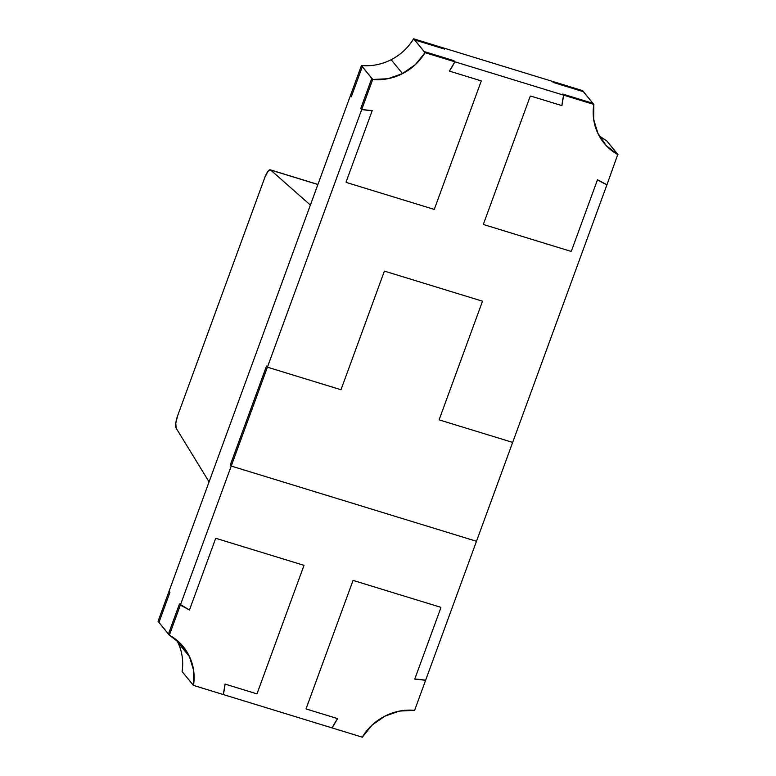 <?xml version="1.0" encoding="UTF-8"?>
<svg xmlns="http://www.w3.org/2000/svg" width="776" height="776" viewBox="0 0 776 776"><rect width="100%" height="100%" fill="white"/><g stroke="black" fill="none" stroke-linecap="round" stroke-linejoin="round"><path stroke-width="1.16" d="M599.179 135.635A53.379 50.324 140.7 0 0 606.677 140.776L617.948 154.696A53.486 50.421 -39.3 0 1 604.097 143.153A53.486 50.421 -39.3 0 1 598.005 133.588C593.669 124.616 592.263 114.887 593.805 104.411L563.667 95.167A85.583 80.675 -39.3 0 0 562.629 100.376L562.629 100.376A85.583 80.675 -39.3 0 0 561.921 105.623L530.832 96.088L561.921 105.623L563.667 95.167L561.921 105.623L530.832 96.088A0.533 0.504 -39.3 0 0 530.163 96.437L483.303 224.468L530.163 96.437L530.832 96.088L530.163 96.437L483.303 224.468L570.767 251.298A0.533 0.504 -39.3 0 0 571.437 250.949L597.501 179.731L571.437 250.949L570.767 251.298L571.437 250.949L597.501 179.731A85.583 80.675 -39.3 0 0 602.127 182.409A85.583 80.675 -39.3 0 0 606.939 184.775L617.764 154.472L606.939 184.775L597.501 179.731L606.939 184.775L512.664 442.407L439.09 419.845L482.507 301.204L384.401 271.105L340.984 389.746L267.41 367.174L231.229 466.046L476.483 541.279L425.617 680.271L414.753 679.097L440.826 607.87A0.533 0.504 -39.3 0 0 440.516 607.22L353.051 580.39L440.516 607.22A0.533 0.504 -39.3 0 1 440.826 607.87L440.516 607.22L353.051 580.39L306.016 708.924L337.599 718.615A85.583 80.675 -39.3 0 0 334.708 723.183L334.708 723.183A85.583 80.675 -39.3 0 0 332.109 727.917L362.256 737.171L332.109 727.917A85.583 80.675 -39.3 0 1 334.708 723.183L334.708 723.183A85.583 80.675 -39.3 0 1 337.599 718.615L332.109 727.917L223.304 694.549L225.05 684.083L256.972 693.88L304.008 565.345L216.203 538.418L215.534 538.757A0.533 0.504 -39.3 0 1 216.203 538.418L215.534 538.757L216.203 538.418L215.534 538.757L189.47 609.985L179.45 603.98L180.352 605.086A85.583 80.675 -39.3 0 1 184.998 607.385L184.998 607.385A85.583 80.675 -39.3 0 1 189.47 609.985L179.45 603.98L189.47 609.985L179.45 603.98L180.352 605.086A85.583 80.675 -39.3 0 1 184.998 607.385L184.998 607.385A85.583 80.675 -39.3 0 1 189.47 609.985L215.534 538.757A0.533 0.504 -39.3 0 1 216.203 538.418L304.008 565.345L256.972 693.88L225.05 684.083A85.583 80.675 -39.3 0 1 224.342 689.33A85.583 80.675 -39.3 0 1 223.304 694.549L332.109 727.917L337.599 718.615L306.016 708.924L353.051 580.39L440.516 607.22L440.826 607.87L414.753 679.097L425.617 680.271L476.483 541.279L231.229 466.046L180.352 605.086L179.45 603.98L168.46 634.011L179.45 603.98L168.46 634.011L179.45 603.98L168.46 634.011L179.45 603.98L168.46 634.011L179.45 603.98L168.46 634.011L169.362 635.117L158.052 621.304L168.46 634.011L179.45 603.98L180.352 605.086L169.362 635.117L158.052 621.304L158.954 622.41L169.944 592.369L169.042 591.263L169.944 592.369L169.042 591.263L158.052 621.304L169.042 591.263L169.944 592.369L158.954 622.41L169.944 592.369L158.954 622.41L168.46 634.011L179.45 603.98L180.352 605.086L231.229 466.046L230.326 464.94L266.507 366.078L267.41 367.174L361.713 109.503L360.801 108.397L371.801 78.357L362.295 66.755L351.305 96.787L350.403 95.681L169.042 591.263L361.393 65.65L350.403 95.681L351.305 96.787L350.403 95.681L351.305 96.787L362.295 66.755L361.393 65.65L372.703 79.462L362.295 66.755L351.305 96.787L362.295 66.755L361.393 65.65L372.703 79.462L267.41 367.174L340.984 389.746L384.401 271.105L482.507 301.204L439.09 419.845L512.664 442.407L606.939 184.775A85.583 80.675 -39.3 0 1 602.127 182.409A85.583 80.675 -39.3 0 1 597.501 179.731L571.437 250.949A0.533 0.504 -39.3 0 1 570.767 251.298L483.303 224.468L530.163 96.437A0.533 0.504 -39.3 0 1 530.832 96.088L561.921 105.623A85.583 80.675 -39.3 0 1 562.629 100.376A85.583 80.675 -39.3 0 1 563.667 95.167L562.755 94.061L592.903 103.305L562.755 94.061L592.903 103.305L583.407 91.704L553.259 82.45L552.357 81.354L443.552 47.976L582.495 90.598L552.357 81.354L553.259 82.45L552.357 81.354L553.259 82.45L583.407 91.704L582.495 90.598L593.805 104.411L583.407 91.704L553.259 82.45L583.407 91.704L582.495 90.598L593.805 104.411L563.667 95.167L562.755 94.061L563.667 95.167L454.862 61.789L563.667 95.167L562.755 94.061L592.903 103.305L593.805 104.411L593.669 119.436L598.005 133.569A53.486 50.421 -39.3 0 1 593.805 104.411L582.495 90.598M182.942 646.35A53.486 50.421 -39.3 0 1 184.863 648.988A53.486 50.421 140.7 0 0 182.942 646.35A53.486 50.421 140.7 0 1 184.863 648.988A53.486 50.421 140.7 0 0 182.942 646.35A53.486 50.421 140.7 0 1 184.863 648.988A53.486 50.421 140.7 0 0 182.942 646.35M409.602 44.601L413.647 38.8L425.054 52.652A53.486 50.421 -39.3 0 1 402.511 73.613C411.862 68.86 419.38 61.876 425.044 52.671L424.152 51.546L453.96 60.683L454.862 61.789L453.96 60.683L424.152 51.546L453.96 60.683L454.862 61.789L425.054 52.652L413.744 38.829L414.656 39.935L444.454 49.082L443.552 47.976L444.454 49.082L443.552 47.976L444.454 49.082L414.656 39.935L425.054 52.652L413.744 38.829L443.552 47.976L413.744 38.829L414.656 39.935L444.454 49.082L414.656 39.935L424.152 51.546L453.96 60.683L454.862 61.789L449.372 71.101L481.295 80.898L434.259 209.423L346.455 182.486L346.144 181.846L372.208 110.619L361.713 109.503L360.801 108.397L371.801 78.357L360.801 108.397L361.713 109.503L360.801 108.397L371.801 78.357L372.703 79.462L387.913 78.725L402.492 73.623A53.486 50.421 -39.3 0 1 372.703 79.462L361.432 65.543A53.379 50.324 140.7 0 0 391.152 59.703A53.379 50.324 140.7 0 0 413.647 38.8L424.957 52.613A53.379 50.324 -39.3 0 1 402.463 73.516L391.152 59.703L402.463 73.516A53.379 50.324 -39.3 0 1 372.742 79.365L361.393 65.65M606.046 145.228A53.486 50.421 -39.3 0 1 603.932 142.92A53.486 50.421 140.7 0 0 606.046 145.228M452.262 66.523A85.583 80.675 -39.3 0 1 449.372 71.101L454.862 61.789A85.583 80.675 -39.3 0 1 452.262 66.523A85.583 80.675 -39.3 0 1 449.372 71.101L481.295 80.898L449.372 71.101L481.295 80.898L434.259 209.423L481.295 80.898L434.259 209.423L346.455 182.486A0.533 0.504 -39.3 0 1 346.144 181.846L346.455 182.486A0.533 0.504 -39.3 0 1 346.144 181.846L372.208 110.619A85.583 80.675 -39.3 0 1 366.932 110.231A85.583 80.675 -39.3 0 1 361.713 109.503L372.208 110.619A85.583 80.675 -39.3 0 1 366.932 110.231A85.583 80.675 -39.3 0 1 361.713 109.503L372.742 79.365C383.237 80.277 393.151 78.337 402.482 73.536L415.247 64.68L402.511 73.613C393.17 78.434 383.228 80.384 372.703 79.462A53.486 50.421 -39.3 0 0 402.511 73.613A53.486 50.421 -39.3 0 0 425.054 52.652L415.276 64.718L425.044 52.671L454.862 61.789A85.583 80.675 -39.3 0 1 452.262 66.523M181.118 644.284L183.136 646.738A53.379 50.324 -39.3 0 0 169.323 635.224L158.052 621.304L169.323 635.224L168.46 634.011L169.362 635.117L168.46 634.011L169.362 635.117L168.46 634.011L169.362 635.117L180.352 605.086L169.362 635.117L180.352 605.086L169.362 635.117L168.46 634.011L169.362 635.117L180.352 605.086L169.362 635.117L168.46 634.011L179.45 603.98L180.352 605.086A85.583 80.675 -39.3 0 1 184.998 607.385L184.998 607.385A85.583 80.675 -39.3 0 1 189.47 609.985L215.534 538.757A0.533 0.504 -39.3 0 1 216.203 538.418L304.008 565.345L256.972 693.88L304.008 565.345L256.972 693.88L304.008 565.345L256.972 693.88L304.008 565.345L256.972 693.88L304.008 565.345L256.972 693.88L225.05 684.083L256.972 693.88L225.05 684.083L256.972 693.88L225.05 684.083L256.972 693.88L225.05 684.083L256.972 693.88L225.05 684.083L223.304 694.549L225.05 684.083A85.583 80.675 -39.3 0 1 224.342 689.33A85.583 80.675 -39.3 0 1 223.304 694.549L225.05 684.083A85.583 80.675 -39.3 0 1 224.342 689.33A85.583 80.675 -39.3 0 1 223.304 694.549L225.05 684.083L256.972 693.88L304.008 565.345L216.203 538.418L215.534 538.757A0.533 0.504 -39.3 0 1 216.203 538.418L215.534 538.757L189.47 609.985L180.352 605.086A85.583 80.675 -39.3 0 1 184.998 607.385L184.998 607.385A85.583 80.675 -39.3 0 1 189.47 609.985L180.352 605.086L169.362 635.117L181.021 644.099L189.305 656.234C193.641 665.207 195.048 674.926 193.505 685.402L223.304 694.549L225.05 684.083A85.583 80.675 -39.3 0 1 224.342 689.33A85.583 80.675 -39.3 0 1 223.304 694.549L193.505 685.402L223.304 694.549L193.505 685.402L223.304 694.549L193.505 685.402L223.304 694.549L193.505 685.402L223.304 694.549L193.505 685.402L193.641 670.386L189.305 656.244A53.486 50.421 -39.3 0 1 193.505 685.402L182.088 671.56A53.379 50.324 140.7 0 0 177.898 642.46L189.208 656.283A53.379 50.324 -39.3 0 1 193.399 685.373L193.505 685.402C195.048 674.926 193.641 665.207 189.305 656.234A53.486 50.421 -39.3 0 1 193.505 685.402C195.048 674.926 193.641 665.207 189.305 656.234A53.486 50.421 -39.3 0 1 193.505 685.402C195.048 674.926 193.641 665.207 189.305 656.234A53.486 50.421 -39.3 0 1 193.505 685.402C195.048 674.926 193.641 665.207 189.305 656.234A53.486 50.421 -39.3 0 1 193.505 685.402A53.486 50.421 -39.3 0 0 189.305 656.234C185.028 647.242 178.383 640.21 169.391 635.137L180.992 644.138L189.218 656.263C193.544 665.226 194.941 674.926 193.399 685.373L182.088 671.56M266.507 366.078L230.326 464.94L266.507 366.078L267.41 367.174L266.507 366.078L230.326 464.94L231.229 466.046L476.483 541.279L512.664 442.407L439.09 419.845L482.507 301.204L384.401 271.105L340.984 389.746L267.41 367.174L340.984 389.746L384.401 271.105L482.507 301.204L439.09 419.845L512.664 442.407L476.483 541.279L231.229 466.046L267.41 367.174L266.507 366.078M420.214 679.504A85.583 80.675 -39.3 0 1 425.617 680.271L414.607 710.35L425.617 680.271A85.583 80.675 -39.3 0 0 420.214 679.504L420.214 679.504A85.583 80.675 -39.3 0 0 414.753 679.097A85.583 80.675 -39.3 0 1 420.214 679.504M169.362 635.117A53.486 50.421 -39.3 0 1 183.214 646.67A53.486 50.421 -39.3 0 1 189.305 656.234L181.021 644.099L189.305 656.234A53.486 50.421 -39.3 0 0 183.214 646.67A53.486 50.421 -39.3 0 1 189.305 656.234L181.021 644.099L189.305 656.234A53.486 50.421 -39.3 0 0 183.214 646.67A53.486 50.421 -39.3 0 1 189.305 656.234A53.486 50.421 -39.3 0 0 183.214 646.67A53.486 50.421 -39.3 0 0 169.362 635.117L181.021 644.099L169.362 635.117A53.486 50.421 -39.3 0 1 183.214 646.67A53.486 50.421 -39.3 0 0 169.362 635.117L181.021 644.099L169.362 635.117A53.486 50.421 -39.3 0 1 183.214 646.67A53.486 50.421 -39.3 0 0 169.362 635.117L180.352 605.086A85.583 80.675 -39.3 0 1 184.998 607.385L184.998 607.385A85.583 80.675 -39.3 0 1 189.47 609.985L215.534 538.757A0.533 0.504 -39.3 0 1 216.203 538.418L304.008 565.345L216.203 538.418A0.533 0.504 -39.3 0 0 215.534 538.757L189.47 609.985A85.583 80.675 -39.3 0 0 184.998 607.385L184.998 607.385A85.583 80.675 -39.3 0 0 180.352 605.086L169.362 635.117M225.05 684.083A85.583 80.675 -39.3 0 1 224.342 689.33A85.583 80.675 -39.3 0 1 223.304 694.549A85.583 80.675 -39.3 0 0 224.342 689.33A85.583 80.675 -39.3 0 0 225.05 684.083M601.031 137.109L606.677 140.776L617.987 154.589A53.379 50.324 -39.3 0 1 604.174 143.085A53.379 50.324 -39.3 0 1 598.102 133.54L598.102 133.54A53.379 50.324 -39.3 0 1 593.912 104.44C592.369 114.887 593.766 124.587 598.092 133.55L606.318 145.675L617.919 154.676C608.927 149.613 602.283 142.571 598.005 133.569A53.486 50.421 -39.3 0 0 604.097 143.153A53.486 50.421 -39.3 0 0 617.948 154.696L606.289 145.713L598.005 133.588A53.486 50.421 -39.3 0 1 593.805 104.411L582.601 90.627M372.208 110.619L346.144 181.846L372.208 110.619M346.455 182.486L434.259 209.423L346.455 182.486M384.799 716.2A53.486 50.421 -39.3 0 1 414.607 710.35L399.397 711.088L384.809 716.2C394.14 711.379 404.083 709.429 414.607 710.35L414.568 710.457A53.379 50.324 -39.3 0 0 384.847 716.297L384.847 716.297C394.16 711.485 404.073 709.545 414.568 710.457L414.607 710.35A53.486 50.421 -39.3 0 0 384.799 716.2C375.438 720.962 367.931 727.937 362.266 737.142A53.486 50.421 -39.3 0 1 384.799 716.2L372.024 725.104L384.828 716.277A53.379 50.324 -39.3 0 0 362.353 737.2L372.024 725.104L362.266 737.142A53.486 50.421 -39.3 0 1 384.799 716.2M176.162 428.177A10.699 3.026 107.1 0 1 175.783 423.24A10.699 3.026 107.1 0 1 177.646 415.703L175.783 423.24L176.162 428.177L209.064 481.886L310.371 205.058L270.63 170.022L317.888 184.523L270.63 170.022L267.992 171.263A10.699 3.026 107.1 0 1 270.29 169.828A10.699 3.026 107.1 0 1 270.63 170.022L310.371 205.058L209.064 481.886L176.162 428.177M264.888 177.297A10.699 3.026 107.1 0 1 267.992 171.263L264.888 177.297L177.646 415.703L264.888 177.297M183.136 646.738A53.379 50.324 -39.3 0 1 189.208 656.283L177.898 642.46A53.379 50.324 140.7 0 0 176.821 640.365M483.303 224.468L570.767 251.298L483.303 224.468M414.753 679.097L440.826 607.87L414.753 679.097M306.016 708.924L337.599 718.615L306.016 708.924L353.051 580.39L306.016 708.924M230.326 464.94L231.229 466.046L230.326 464.94M270.29 169.828L317.918 184.446M602.486 141.019L604.174 143.085"/></g></svg>
